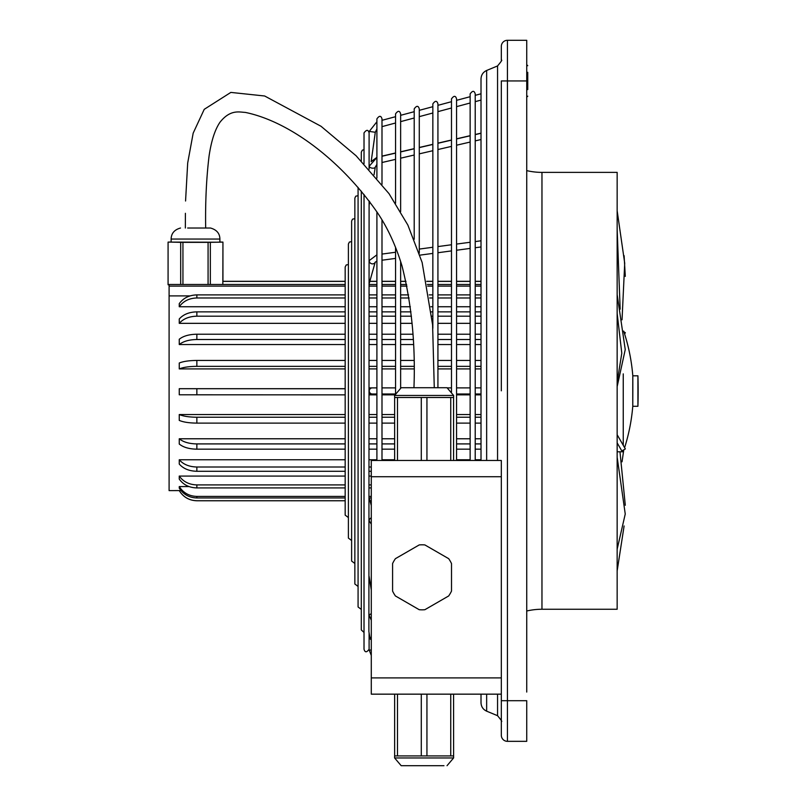 <?xml version="1.0" encoding="UTF-8"?>
<svg xmlns="http://www.w3.org/2000/svg" width="806" height="806" viewBox="0 0 806 806"><rect width="100%" height="100%" fill="white"/><g stroke="black" fill="none" stroke-linecap="round" stroke-linejoin="round"><path stroke-width="1.21" d="M497.564 460.478L497.564 65.941C501.282 61.437 502.541 59.563 501.322 60.309L501.322 46.395A6.095 6.095 0 0 1 507.427 40.3L526.731 40.3L526.731 692.062M526.731 611.008A67.059 67.059 0 0 1 541.964 609.255L617.154 609.255L617.154 172.383L541.964 172.383L541.964 609.255M526.731 170.62A67.059 67.059 0 0 0 541.964 172.383M526.731 89.577L527.749 89.577L527.749 72.308M501.322 390.819L501.322 80.943L507.427 80.943L507.427 700.696L526.731 700.696L526.731 741.339L507.427 741.339L507.427 700.696L501.322 700.696L501.322 694.157L501.322 735.243L501.322 700.696M527.749 89.577L527.749 80.943M619.975 451.783L625.295 505.261M624.106 525.955L617.154 570.91M501.322 721.33L501.322 721.33C502.541 722.075 501.282 720.191 497.564 715.698L497.564 694.157M501.322 735.243A6.095 6.095 0 0 0 507.427 741.339M345.17 459.763L179.254 459.763C183.315 464.407 189.178 466.825 196.855 467.006L345.17 467.006M369.098 467.006L371.284 467.006M481.011 459.763L475.218 459.763M470.14 459.763L456.569 459.763M394.648 459.763L381.994 459.763M376.906 459.763L369.098 459.763M617.154 442.867L621.829 450.967L625.345 448.932L617.154 434.736M623.663 331.095A187.959 187.959 0 0 1 632.801 375.808L637.919 375.808L637.919 406.284A513.079 513.079 0 0 0 637.919 375.808M632.821 390.94C632.821 371.344 632.801 371.415 632.76 391.152C632.75 410.738 632.77 410.667 632.821 390.94M625.295 276.377L624.106 255.683M624.61 333.986L625.345 332.707L623.925 331.881M617.154 229.196L620.157 309.172M180.685 284.488L180.685 242.344L171.124 242.102L171.124 239.05L219.897 239.05C219.806 233.438 216.673 229.76 210.497 228.017L187.667 228.017M617.154 386.598L625.244 349.572L617.154 294.533M617.154 313.343L621.789 353.189L617.154 382.306M623.663 450.534L622.041 461.818M345.17 311.862L196.855 311.862C189.178 312.033 183.315 314.411 179.254 318.995L179.254 323.337C183.315 318.753 189.178 316.375 196.855 316.194L345.17 316.194M345.17 438.776L179.254 438.776C183.315 442.081 189.178 443.794 196.855 443.915L345.17 443.915M369.098 443.915L376.906 443.915M381.994 443.915L394.648 443.915M456.569 443.915L470.14 443.915M475.218 443.915L481.011 443.915M481.011 438.776L475.218 438.776M470.14 438.776L456.569 438.776M394.648 438.776L381.994 438.776M376.906 438.776L369.098 438.776M189.098 486.582L179.254 486.582C183.315 492.889 189.178 496.174 196.855 496.415L345.17 496.415M369.098 496.415L371.284 496.415M345.17 414.536L179.254 414.536C183.315 416.269 189.178 417.165 196.855 417.236L345.17 417.236M369.098 417.236L376.906 417.236M381.994 417.236L394.648 417.236M456.569 417.236L470.14 417.236M475.218 417.236L481.011 417.236M481.011 414.536L475.218 414.536M470.14 414.536L456.569 414.536M394.648 414.536L381.994 414.536M376.906 414.536L369.098 414.536M222.839 284.488L222.94 242.102L216.633 242.223L219.897 242.102L219.897 239.05M345.17 476.074L179.254 476.074C183.315 481.746 189.178 484.688 196.855 484.91L345.17 484.91M369.098 484.91L371.284 484.91M371.284 476.074L369.098 476.074M617.154 457.153L625.244 514.006L617.154 549.218M622.041 319.811L624.71 263.23L617.154 210.729M179.254 459.763L179.254 464.044C183.315 468.689 189.178 471.097 196.855 471.278L345.17 471.278M481.011 297.978L475.218 297.978M470.14 297.978L456.569 297.978M451.491 297.978L437.93 297.978M432.842 297.978L429.669 297.978M409.116 297.978L400.632 297.978M395.555 297.978L381.994 297.978M376.906 297.978L369.098 297.978M345.17 297.978L196.855 297.978C189.178 298.2 183.315 301.122 179.254 306.743L345.17 306.743M179.254 306.743L179.254 303.661C183.315 298.039 189.178 295.117 196.855 294.895L345.17 294.895M369.098 294.895L376.906 294.895M381.994 294.895L395.555 294.895M400.632 294.895L408.612 294.895M429.205 294.895L432.842 294.895M437.93 294.895L451.491 294.895M456.569 294.895L470.14 294.895M475.218 294.895L481.011 294.895M179.254 438.776L179.254 444.035C183.315 447.33 189.178 449.053 196.855 449.174L345.17 449.174M345.17 388.694L179.254 388.694L179.254 394.789L345.17 394.859M345.17 284.488L169.099 284.488L169.099 490.612L180.997 490.582M179.254 476.074L179.254 479.086C183.315 484.749 189.178 487.701 196.855 487.922L345.17 487.922M179.254 486.582L179.254 488.124C183.315 494.431 189.178 497.705 196.855 497.957L345.17 497.957M179.254 414.536L179.254 420.41C183.315 422.143 189.178 423.039 196.855 423.11L345.17 423.11M196.855 500.748L196.855 500.768C189.178 500.516 183.315 497.131 179.254 490.612L179.254 490.612C183.315 497.101 189.178 500.496 196.855 500.748L345.17 500.748M171.124 242.032L168.081 242.102L168.081 284.77L169.099 284.8M481.011 423.11L475.218 423.11M470.14 423.11L456.569 423.11M394.648 423.11L381.994 423.11M376.906 423.11L369.098 423.11M623.25 373.873L623.25 445.295M623.25 450.151L623.25 451.783A187.959 187.959 0 0 0 623.925 449.748M624.61 447.652A187.959 187.959 0 0 0 632.77 406.284L637.919 406.284M481.011 449.174L475.218 449.174M470.14 449.174L456.569 449.174M394.648 449.174L381.994 449.174M376.906 449.174L369.098 449.174M369.944 500.748L371.284 500.748M371.284 497.957L369.158 497.957M617.154 451.783L623.25 451.783M219.897 242.032L222.909 242.092M168.081 284.77L168.081 242.102L216.633 242.223L208.079 242.354L208.079 284.488M369.098 306.743L376.906 306.743M381.994 306.743L395.555 306.743M400.632 306.743L410.365 306.743M430.847 306.743L432.842 306.743M437.93 306.743L451.491 306.743M456.569 306.743L470.14 306.743M475.218 306.743L481.011 306.743M345.17 344.535L179.254 344.535L179.254 339.235C183.315 336.011 189.178 334.339 196.855 334.218L345.17 334.218M369.098 334.218L376.906 334.218M381.994 334.218L395.555 334.218M400.632 334.218L412.843 334.218M437.93 334.218L451.491 334.218M456.569 334.218L470.14 334.218M475.218 334.218L481.011 334.218M369.098 344.535L376.906 344.535M381.994 344.535L395.555 344.535M400.632 344.535L413.337 344.535M437.93 344.535L451.491 344.535M456.569 344.535L470.14 344.535M475.218 344.535L481.011 344.535M481.011 339.517L475.218 339.517M470.14 339.517L456.569 339.517M451.491 339.517L437.93 339.517M413.125 339.517L400.632 339.517M395.555 339.517L381.994 339.517M376.906 339.517L369.098 339.517M345.17 339.517L196.855 339.517C189.178 339.638 183.315 341.311 179.254 344.535M481.011 316.194L475.218 316.194M470.14 316.194L456.569 316.194M451.491 316.194L437.93 316.194M432.842 316.194L431.865 316.194M411.443 316.194L400.632 316.194M395.555 316.194L381.994 316.194M376.906 316.194L369.098 316.194M369.098 311.862L376.906 311.862M381.994 311.862L395.555 311.862M400.632 311.862L410.979 311.862M431.432 311.862L432.842 311.862M437.93 311.862L451.491 311.862M456.569 311.862L470.14 311.862M475.218 311.862L481.011 311.862M179.254 388.694L345.17 388.764M371.284 487.922L369.098 487.922M481.011 394.859L475.218 394.859M470.14 394.859L456.569 394.859M394.92 394.859L381.994 394.859M376.906 394.859L369.098 394.859M345.17 368.906L179.254 368.906L179.254 363.012C183.315 361.36 189.178 360.514 196.855 360.443L345.17 360.443M369.098 360.443L376.906 360.443M381.994 360.443L395.555 360.443M400.632 360.443L413.77 360.443M437.93 360.443L451.491 360.443M456.569 360.443L470.14 360.443M475.218 360.443L481.011 360.443M369.098 368.906L376.906 368.906M381.994 368.906L395.555 368.906M400.632 368.906L413.881 368.906M437.93 368.906L451.491 368.906M456.569 368.906L470.14 368.906M475.218 368.906L481.011 368.906M481.011 366.347L475.218 366.347M470.14 366.347L456.569 366.347M451.491 366.347L437.93 366.347M413.851 366.347L400.632 366.347M395.555 366.347L381.994 366.347M376.906 366.347L369.098 366.347M345.17 366.347L196.855 366.347C189.178 366.408 183.315 367.264 179.254 368.906M179.254 323.337L345.17 323.337M369.098 323.337L376.906 323.337M381.994 323.337L395.555 323.337M400.632 323.337L412.098 323.337M437.93 323.337L451.491 323.337M456.569 323.337L470.14 323.337M475.218 323.337L481.011 323.337M369.098 284.488L376.906 284.488M381.994 284.488L395.555 284.488M400.632 284.488L406.657 284.488M427.371 284.488L432.842 284.488M437.93 284.488L451.491 284.488M456.569 284.488L470.14 284.488M475.218 284.488L481.011 284.488M169.099 286.11L345.17 286.11M369.098 286.11L376.906 286.11M381.994 286.11L395.555 286.11M400.632 286.11L406.99 286.11M427.684 286.11L432.842 286.11M437.93 286.11L451.491 286.11M456.569 286.11L470.14 286.11M475.218 286.11L481.011 286.11M169.099 295.903L190.065 295.903M371.284 471.278L369.098 471.278M210.346 284.488L210.346 242.344M371.284 637.103A3.053 1.511 170.8 0 0 370.025 638.493A3.053 1.511 170.8 0 0 370.035 638.614A3.053 1.511 170.8 0 0 371.284 639.581M369.098 200.906L368.896 631.541M381.994 393.993L395.403 393.993M456.569 393.993L470.14 393.993M475.218 393.993L481.011 393.993M381.994 387.898L395.555 387.898M447.28 387.898L451.491 387.898M456.569 387.898L470.14 387.898M475.218 387.898L481.011 387.898M376.906 387.898L372.281 387.898A3.053 3.022 90 0 0 369.259 390.94A3.053 3.022 90 0 0 372.281 393.993L376.906 393.993M369.098 387.898L372.281 387.898M369.098 393.993L372.281 393.993M451.491 138.028L451.491 140.002L437.93 143.146M437.93 149.533L451.491 146.39L451.491 244.762L437.93 246.576M437.93 252.731L451.491 250.908L451.491 281.314L437.93 281.314M364.02 194.437L364.02 649.233C365.007 652.618 366.7 652.618 369.098 649.233L369.098 632.841M364.02 632.458L361.3 629.929L361.3 191.153M361.3 609.417L358.076 606.968L358.076 187.385M358.076 586.456L354.852 584.007L354.852 198.135L355.748 196.19L358.076 195.687M354.852 563.485L351.618 561.047L351.618 221.096L352.524 219.151L354.852 218.648M351.618 540.524L348.394 538.086L348.394 244.057L349.361 242.062L351.618 241.609M348.394 517.563L345.17 515.125L345.17 267.018L346.197 264.973L348.394 264.57M222.839 281.385L345.17 281.385M369.813 281.385L376.906 281.385M381.994 281.385L395.555 281.385M400.632 281.385L405.982 281.385M426.757 281.385L432.842 281.385M437.93 281.385L451.491 281.385M456.569 281.385L470.14 281.385M475.218 281.385L481.011 281.385M180.685 242.344L208.079 242.354M182.942 284.488L182.942 242.354M453.607 395.454L447.028 387.716L401.187 387.716L394.608 395.454L453.607 395.454L453.607 397.489L450.745 397.489L450.745 460.478M426.938 460.478L426.938 397.489L450.745 397.489M397.479 460.478L397.479 397.489L421.286 397.489L421.286 460.478M426.938 397.489L421.286 397.489M397.479 397.489L394.648 397.489L394.648 460.478M501.322 476.729L501.322 460.478L371.284 460.478L371.284 476.729L501.322 476.729L501.322 694.157L371.284 694.157L371.284 476.729M451.511 591.06A32.512 32.512 0 0 1 448.68 595.956L424.873 609.709A32.512 32.512 0 0 1 419.221 609.709L395.414 595.956A32.512 32.512 0 0 1 392.582 591.06L392.582 563.575A32.512 32.512 0 0 1 395.414 558.669L419.221 544.927A32.512 32.512 0 0 1 424.873 544.927L448.68 558.669A32.512 32.512 0 0 1 451.511 563.575L451.511 591.06M453.577 755.927L394.608 755.927L394.608 757.962L453.607 757.962L453.577 694.157M443.965 765.7L401.187 765.7L443.965 765.7M394.648 755.927L394.648 694.157M426.938 755.927L426.938 694.157M450.745 755.927L450.745 694.157M397.479 755.927L397.479 694.157M421.286 755.927L421.286 694.157M453.577 397.489L453.577 460.478M394.608 395.454L394.648 397.489M361.3 160.948L361.3 152.203L362.297 150.188L364.02 149.674M369.067 167.497L369.269 166.147A3.053 1.511 -170.8 0 0 372.281 168.162A3.053 1.511 -170.8 0 0 375.284 167.124L376.906 164.394M364.02 163.739L364.02 132.899C366.529 129.514 368.221 129.514 369.098 132.899L369.098 167.215M369.098 169.179L369.098 167.729M414.203 239.301L414.203 108.881C416.601 105.495 418.294 105.495 419.281 108.881L419.281 253.185M437.93 387.716L437.93 103.883L437.93 105.334L451.491 101.697M451.491 108.004L437.93 111.641L437.93 142.36M432.842 328.304L432.842 103.883C435.24 100.498 436.933 100.498 437.93 103.883M395.555 393.741L395.555 247.311M395.555 203.253L395.555 113.878C397.983 110.493 399.675 110.493 400.632 113.878L400.632 115.318L414.203 111.691M400.632 388.119L400.632 261.456M400.632 211.555L400.632 113.878M414.203 117.998L400.632 121.635L400.632 151.014M381.994 460.478L381.994 219.927M381.994 184.352L381.994 118.865C381.006 115.49 379.314 115.49 376.906 118.865L376.906 178.106M376.906 460.478L376.906 211.877M456.569 460.478L456.569 98.886C455.581 95.501 453.889 95.501 451.491 98.886L451.491 392.018M470.14 460.478L470.14 93.889C472.538 90.504 474.23 90.504 475.218 93.889L475.218 460.478M497.564 65.941L486.653 70.465L486.653 460.478M486.653 694.157L486.653 711.174C483.066 709.502 481.192 706.681 481.011 702.731L481.011 694.157M501.322 46.395A6.095 6.095 0 0 1 507.427 40.3L507.427 80.943L526.731 80.943M196.855 311.862L196.855 316.194M196.855 467.006L196.855 471.278M196.855 294.895L196.855 297.978M196.855 443.915L196.855 449.174M196.855 417.236L196.855 423.11M196.855 360.443L196.855 366.347M196.855 388.764L196.855 394.859M369.098 614.555L369.269 615.623A3.053 1.511 -9.2 0 1 369.269 615.623A3.053 1.511 -9.2 0 1 371.284 613.809M369.098 261.386L369.339 260.509A3.053 2.609 15.7 0 0 375.193 262.212L376.906 261.164L375.183 262.222L369.823 281.314L376.906 281.314M376.906 121.756L369.259 131.418L375.294 132.265L376.906 128.92M196.855 334.218L196.855 339.517M196.855 484.91L196.855 487.922M196.855 496.415L196.855 497.957M371.284 677.896L501.322 677.896M371.284 517.885A3.053 2.609 164.3 0 0 369.339 521.129L371.284 524.132M371.284 649.928L369.259 650.22L369.098 649.052M486.653 70.465C483.066 72.137 481.192 74.958 481.011 78.907L481.011 460.478M527.749 96.176L526.731 97.194L527.749 96.176M527.749 65.699L526.731 64.681M381.994 120.316L395.555 116.689M419.281 110.331L432.842 106.694M456.569 100.337L470.14 96.7M475.218 95.34L481.011 93.788M345.17 281.314L222.94 281.314L222.94 242.102M369.098 576.371L371.284 589.821M369.098 205.268L369.682 201.671M374.044 174.751L375.284 167.124M381.994 156.253L395.555 153.11M400.632 151.931L414.203 148.778M419.281 147.599L432.842 144.455M437.93 143.277L451.491 140.123M456.569 138.944L470.14 135.801M475.218 134.622L481.011 133.282M369.098 576.502L371.284 589.952M369.269 615.623L371.284 620.237M369.098 283.914L375.213 262.151M381.994 254.071L395.555 252.258M419.281 249.074L432.842 247.261M456.569 244.077L470.14 242.263M475.218 241.578L481.011 240.803M369.098 497.725L371.284 505.493M371.163 161.674L375.294 132.265M381.994 281.314L395.555 281.314M400.632 281.314L405.972 281.314M426.737 281.314L432.842 281.314M456.569 281.314L470.14 281.314M475.218 281.314L481.011 281.314M180.534 228.017C174.418 229.68 171.285 233.367 171.124 239.05M196.855 500.768L345.17 500.768M369.954 500.768L371.284 500.768M185.35 228.017L185.4 213.298M185.561 201.006L187.687 163.014L193.178 133.141L204.24 109.324L230.848 92.408L264.66 95.995L321.03 126.28L356.131 155.8L389.016 193.652L407.866 225.076L422.132 262.464L432.59 324.747L434.273 387.716M401.187 765.7L394.608 757.962M381.994 126.633L395.555 122.996M419.281 116.638L432.842 113.001M456.569 106.644L470.14 103.007M475.218 101.647L481.011 100.095M381.994 162.51L395.555 159.366M400.632 158.188L414.203 155.034M419.281 153.855L432.842 150.712M456.569 145.211L470.14 142.058M475.218 140.879L481.011 139.539M369.098 520.253L369.339 521.129M381.994 260.217L395.555 258.404M419.916 255.139L432.842 253.406M456.569 250.233L470.14 248.409M475.218 247.734L481.011 246.958M370.035 638.614L368.896 631.632M381.994 156.132L395.555 152.979M400.632 151.8L414.203 148.657M419.281 147.478L432.842 144.324M456.569 138.823L470.14 135.68M475.218 134.501L481.011 133.151M369.088 132.668L369.259 131.418M486.653 711.174L497.564 715.698M371.183 161.522L376.906 157.382M376.906 157.513L369.269 166.147M371.284 655.419L369.259 650.22M376.906 254.827L369.339 260.509M413.952 387.716C415.584 344.474 411.604 303.882 402.013 265.94C395.887 245.79 387.847 228.269 377.893 213.368C340.998 159.85 288.88 121.333 245.286 112.407C239.543 112.215 230.466 109.042 219.978 122.25C214.94 129.645 211.293 140.929 209.066 156.082C206.386 178.247 205.258 202.225 205.671 228.017M447.028 765.7L453.607 757.962"/></g></svg>
